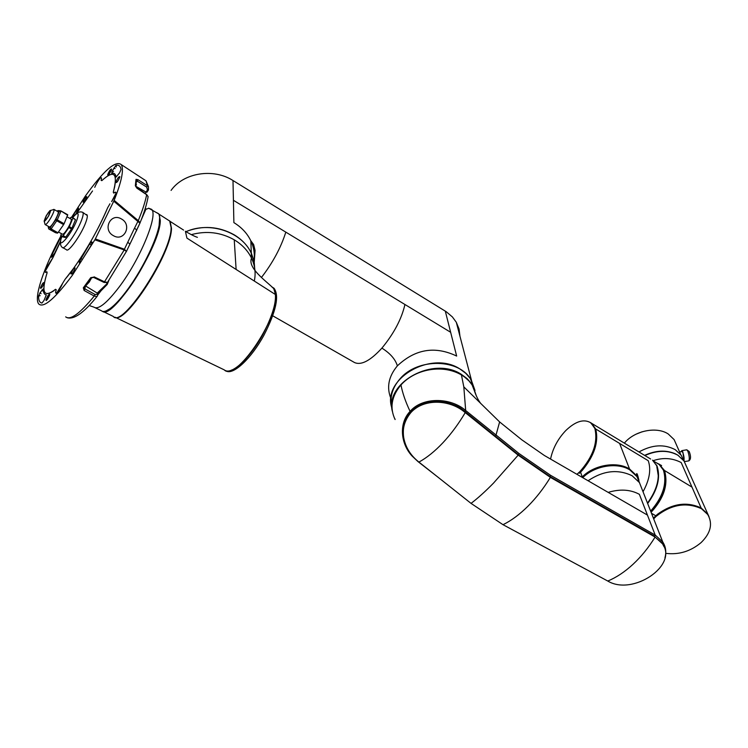 <?xml version="1.0" encoding="UTF-8"?>
<svg xmlns="http://www.w3.org/2000/svg" width="748" height="748" viewBox="0 0 748 748"><rect width="100%" height="100%" fill="white"/><g stroke="black" fill="none" stroke-linecap="round" stroke-linejoin="round"><path stroke-width="1.12" d="M272.917 287.606L272.983 287.662C278.378 295.133 275.012 310.738 262.885 334.487C250.374 357.675 232.189 374.673 225.176 370.428M272.674 287.4L274.058 288.289C279.471 295.769 276.124 311.374 263.997 335.113C251.412 358.451 233.086 375.449 226.148 370.961M272.132 287.139L273.525 288.373M275.264 292.599L275.498 294.544L273.768 288.578L271.767 286.821M254.301 281.033C255.956 273.263 255.031 265.634 251.524 258.154C247.317 267.868 265.849 280.818 273.768 288.578L275.507 294.665C278.078 314.085 248.037 365.426 231.356 370.148M275.488 294.534C278.742 318.957 235.386 382.265 224.269 369.877C235.508 382.275 278.78 319.031 275.516 294.572L236.116 269.448L234.246 239.809C220.8 232.273 206.485 230.552 191.31 234.648M236.116 269.448L186.925 238.107L185.392 231.254C187.823 232.88 194.564 236.527 197.416 237.322L197.135 237.247M183.578 230.075L170.105 221.389L171.479 228.262C171.647 253.235 125.159 325.502 114.622 317.133M251.524 258.154C247.887 250.692 242.128 244.577 234.246 239.809M169.422 220.744L170.105 221.389M476.326 395.879L472.988 386.09M474.849 390.054L471.418 380.433C460.151 358.554 417.721 357.46 399.909 378.956C392.158 388.025 389.484 397.599 391.887 407.669M254.759 269.542L254.002 261.22L251.234 253.142C241.885 231.955 209.655 221.006 186.065 231.665M391.924 408.146C381.471 379.058 431.166 349.886 459.917 368.97L465.733 373.28L470.286 378.488L475.008 390.503M254.834 270.252L254.18 261.548L251.328 253.105C247.691 245.634 241.959 239.528 234.143 234.788C218.64 226.251 202.586 225.195 185.962 231.6M253.507 263.548L253.965 261.061M254.002 260.762C254.918 253.946 253.853 247.289 250.823 240.791L250.795 240.734C247.205 233.348 241.567 227.308 233.881 222.624L233.413 200.296L285.82 232.132C280.911 247.653 272.796 262.744 261.473 277.424M404.939 304.501L450.642 332.28L456.654 356.057C435.027 345.744 415.262 348.998 397.375 365.847C395.374 359.264 390.222 353.355 381.91 348.119C393.972 333.449 401.639 318.91 404.939 304.501L285.82 232.132M459.955 336.235L459.066 329.036L456.299 322.266L452.39 316.937L446.294 311.757L232.993 180.53C213.489 167.917 183.484 172.676 171.077 190.403M397.375 365.847C388.53 376.487 386.398 387.427 390.97 398.665M381.91 348.119C370.344 360.742 361.209 365.538 354.496 362.528L272.73 315.806M608.18 492.38C620.055 488.827 630.452 489.482 639.381 494.335L647.441 515.082L544.404 455.504L521.749 439.777L499.627 421.928L463.816 386.866L465.686 410.521L519 453.522L550.593 475.317L655.201 535.054L662.756 541.963C665.804 546.741 666.533 552.015 664.944 557.802M582.739 477.673C594.576 465.695 617.222 461.955 629.788 469.866L637.015 476.672L639.643 483.115M639.615 483.04L641.99 489.089M588.068 480.758C603.234 470.567 617.932 468.903 632.163 475.765L639.437 482.591L642.158 489.529M465.247 412.597C458.496 424.013 451.063 434.046 442.947 442.723C434.831 451.325 426.818 457.776 418.927 462.086L418.515 461.759C413.036 457.327 409.006 452.231 406.416 446.481C401.078 434.139 402.536 422.882 410.783 412.69C423.424 398.404 449.464 399.208 464.826 412.27L518.158 455.158L550.378 477.364L655.089 537.064L662.466 543.796C678.464 565.516 632.574 596.165 607.778 581.037C616.296 577.521 624.711 571.949 633.004 564.31C641.288 556.606 648.647 547.517 655.089 537.064L662.167 543.039L664.028 546.723M403.705 437.767C401.452 420.647 409.352 408.894 427.407 402.489C444.574 400.891 456.981 403.901 464.639 411.494L495.644 436.43L464.966 411.512C449.483 398.404 423.293 397.74 410.643 412.064C403.415 420.656 401.377 430.437 404.537 441.385M476.457 396.169L471.679 383.827L467.107 378.61L461.264 374.29C433.475 355.926 384.855 382.424 392.317 411.232M647.441 515.082L655.201 535.054L654.79 536.297L550.135 476.607L550.593 475.317M499.627 421.928L495.644 436.43L518.261 454.625L550.135 476.607M438.141 477.308L417.954 461.553L412.167 456.112C400.573 443.779 398.656 423.218 410.082 411.391C422.311 396.898 450.511 397.188 465.686 410.521L464.966 411.512M394.972 418.889L395.094 419.544C389.549 407.847 391.503 396.309 400.965 384.93C402.461 392.859 405.5 401.685 410.082 411.391L410.643 412.064M463.816 386.866L461.423 374.926L464.48 376.955L468.931 380.872L472.456 385.379L476.57 396.412M461.423 374.926C443.078 364.108 415.654 368.624 400.965 384.93M418.927 462.086L471.044 503.385L503.011 524.694L607.778 581.037M636.604 475.186L637.268 474.522L636.604 475.186M657.24 463.321L659.147 464.471L663.429 470.146C667.253 483.339 662.99 496.99 650.629 511.099M656.492 464.985L657.127 466.341C660.69 477.589 657.529 489.987 647.656 503.526M638.081 479.393L638.661 480.87M582.43 477.495C594.258 465.387 617.081 461.553 629.741 469.529L636.987 476.345L639.68 483.152M638.577 479.393L636.772 475.793L629.526 468.968C616.866 460.992 594.034 464.826 582.215 476.944L580.579 472.138L582.271 470.389C594.38 455.635 598.83 441.825 595.632 428.941L590.415 422.526M576.923 474.307L579.803 471.689C593.061 456.729 598.082 442.33 594.866 428.482L590.911 422.882C583.954 418.628 575.577 421.189 565.778 430.558C557.877 438.889 552.8 448.389 550.556 459.066M579.354 473.306L580.579 472.138M643.028 491.726C649.554 479.805 651.293 469.454 648.226 460.693L595.689 428.978C598.905 441.825 594.426 455.626 582.271 470.389M619.596 443.405L629.526 468.968M656.828 466.621L658.352 476.214M638.96 451.96C652.116 444.649 664.224 443.901 675.294 449.707L681.288 455.392L683.494 460.226M656.211 462.694L659.586 464.443L663.906 470.165C667.777 483.563 663.42 497.383 650.835 511.613M658.951 463.994L664.505 470.52C668.488 484.293 664.018 498.215 651.106 512.296M709.02 516.756L707.449 513.848L701.185 508.042C687.075 501.422 672.527 503.469 657.548 514.203L654.135 517.401M665.729 553.333C678.81 554.979 690.6 551.388 701.11 542.581C710.759 533.081 712.975 523.731 707.748 514.521L701.484 508.715C686.327 501.843 671.18 504.423 656.043 516.447L653.687 518.869M708.094 515.045L707.673 514.334M657.23 514.465C672.228 503.469 686.879 501.31 701.166 507.986L707.43 513.792L709.01 516.728L684.037 461.002L677.978 455.27C668.263 449.978 657.23 450.062 644.86 455.532M653.172 460.684C663.046 457.346 672.387 457.972 681.185 462.545L701.166 508.032M655.772 515.765L651.489 513.278M691.984 487.107L664.505 470.52M644.598 455.373C655.874 450.24 666.272 449.782 675.771 453.999M683.85 460.721C684.355 458.776 684.018 456.065 682.831 452.577L681.924 451.512L679.567 451.914M684.196 461.245L682.84 451.914L681.755 450.642L681.335 451.614M676.398 444.742L674.107 439.581L668.207 433.952C656.454 426.136 634.369 430.764 624.374 443.134M681.783 456.514L683.102 459.506M642.214 431.746L635.903 434.251M46.404 215.648C48.396 212.254 49.733 210.627 50.415 210.777L48.508 215.994C46.507 219.407 45.17 221.025 44.487 220.866L46.404 215.648C50.761 209.197 51.453 209.318 48.508 215.994C44.141 222.446 43.44 222.334 46.404 215.648M45.319 224.671L49.331 226.915C50.378 227.168 52.388 224.746 55.38 219.641C57.633 215.452 58.578 212.853 58.204 211.824L58.026 211.721M60.41 210.768L57.83 210.59L57.194 211.235M59.27 211.338L60.953 210.927L67.75 214.769L64.104 223.736L57.259 219.884L60.868 211.385L57.344 211.076M55.829 219.529L57.259 219.884L56.764 220.772L55.642 219.875L59.242 211.516M50.312 227.56L51.107 228.935L56.764 220.772L63.608 224.624L57.942 232.74L51.107 228.935L50.696 229.346L50.153 227.719L55.642 219.875M50.153 227.719L48.293 227.336L48.714 228.925L50.696 229.346L57.54 233.152L55.511 232.712L48.714 228.925M63.608 224.624L64.104 223.736M60.953 210.927L67.675 215.237M71.051 219.071L71.247 219.183C71.658 220.23 70.742 222.839 68.507 227.009C65.525 232.086 63.496 234.489 62.411 234.199L58.466 232.002M69.349 226.672L72.893 218.182L75.492 219.66L71.967 228.149L69.349 226.672L68.853 227.56L71.471 229.028L71.967 228.149M71.471 229.028L65.796 237.116L63.187 235.657L68.853 227.56M65.796 237.116L65.385 237.518L62.776 236.069L63.187 235.657M65.385 237.518L63.309 237.051L60.719 235.601L62.776 236.069M61.42 233.647L60.719 235.601M75.492 219.66L72.967 217.715L70.836 217.388L69.966 218.463M72.893 218.182L72.967 217.715M47.124 272.74L46.806 271.683L45.768 272.459C44.31 272.235 45.488 269.186 49.293 263.296L52.921 257.667L60.625 241.389L52.921 257.667L45.011 271.646L45.74 272.478L46.806 271.683L47.124 272.74C40.962 292.814 43.777 298.33 55.539 289.308L53.295 291.112C43.403 297.442 41.346 291.327 47.124 272.74M56.156 290.056L55.539 289.308L56.222 289.747L55.633 292.029L56.156 290.056M61.392 286.035C57.605 293.001 55.689 295.002 55.633 292.029L56.437 293.44L62.645 283.286L61.392 286.035M65.001 279.425L62.645 283.286L65.001 279.425C79.288 262.595 97.895 231.347 107.647 207.757C98.586 228.851 87.189 249.103 73.463 268.495L65.001 279.425M109.956 203.774L107.647 207.757L109.956 203.774M115.052 192.161C116.987 191.984 115.847 195.125 111.63 201.595L116.071 193.115L115.052 192.161L113.808 193.134L115.052 192.161M113.275 192.255L113.808 193.134L113.275 192.255C118.165 173.19 114.351 169.319 101.822 180.642C112.985 170.385 117.258 172.526 114.622 187.047L113.275 192.255M101.111 180.24L101.822 180.642L101.092 180.333L101.532 178.557L101.111 180.24M95.884 184.831C99.381 178.407 101.27 176.313 101.532 178.557L101.569 178.389C101.176 176.416 99.278 178.557 95.884 184.831L94.753 187.309L95.884 184.831M92.537 190.946L76.548 213.535L92.537 190.946M40.177 295.684L38.587 296.049L40.111 292.646L43.281 288.868C43.234 292.59 44.254 294.59 46.339 294.871L43.982 300.49L41.963 303.043C39.616 302.678 38.494 300.35 38.587 296.049L40.111 292.646L41.093 293.637M91.602 241.81L92.163 242.296L91.088 245.381L81.027 261.678L79.363 263.016L80.831 258.219L89.62 243.988L91.602 241.81L92.163 242.296L91.088 245.381L81.027 261.678L79.363 263.016L79.307 261.707L89.62 243.988L91.602 241.81M112.696 172.751L111.686 173.312L112.265 171.04L115.921 165.392C118.801 164.7 120.503 166.075 121.036 169.525L119.568 172.863L116.09 177.089C115.65 174.032 114.182 172.769 111.686 173.312L112.265 171.04L113.556 171.535M77.895 210.319L76.904 209.44L71.855 217.546L76.904 209.44L78.437 208.056L75.978 214.031L78.437 208.056L78.465 209.169M51.958 256.816L54.641 253.226L60.719 240.734L54.641 253.226L51.434 257.284L51.49 255.779L61.355 235.966L51.49 255.779L52.846 255.994M113.369 235.648C124.159 242.249 132.527 224.83 121.447 218.977C110.713 212.254 102.139 229.786 113.369 235.648C124.159 242.249 132.527 224.83 121.447 218.977C110.713 212.254 102.139 229.786 113.369 235.648M109.9 170.282C112.293 167.823 112.135 168.954 109.423 173.695C107.048 176.135 107.198 175.004 109.9 170.282M115.744 182.549C116.838 182.923 118.221 180.979 119.904 176.724C118.81 176.36 117.427 178.304 115.744 182.549C116.838 182.923 118.221 180.979 119.904 176.724C118.81 176.36 117.427 178.304 115.744 182.549M83.009 202.147C83.916 202.568 85.197 200.763 86.843 196.724C85.936 196.313 84.655 198.117 83.009 202.147C83.916 202.568 85.197 200.763 86.843 196.724C85.936 196.313 84.655 198.117 83.009 202.147M70.976 273.833C71.92 274.572 73.304 272.655 75.127 268.083C74.183 267.363 72.799 269.28 70.976 273.833C71.92 274.572 73.304 272.655 75.127 268.083C74.183 267.363 72.799 269.28 70.976 273.833M40.355 288.102C41.131 288.85 42.402 287.064 44.179 282.753C43.403 282.024 42.131 283.81 40.355 288.102C41.131 288.85 42.402 287.064 44.179 282.753C43.403 282.024 42.131 283.81 40.355 288.102M48.255 295.236C50.527 293.066 50.275 294.431 47.479 299.322C45.207 301.472 45.46 300.107 48.255 295.236M103.355 311.636L113.257 316.413C122.055 329.055 171.872 252.852 171.096 227.392L169.703 221.053L167.935 219.912M102.476 311.346C112.537 320.471 160.708 245.157 160.287 220.492L158.997 214.152L158.183 213.414M136.632 230.58L136.024 231.338M145.29 193.61L146 192.086L146.945 192.236L148.459 190.039L148.478 186.691L147.45 185.7L145.991 180.801L143.812 179.37M108.871 280.388L107.188 284.483L97.997 293.871M71.415 217.481L85.534 195.808C103.654 170.619 115.557 160.212 121.241 164.588C124.121 169.16 121.765 181.081 114.154 200.361L138.277 220.641C142.503 210.366 145.299 201.726 146.655 194.723L136.837 188.131M135.893 186.317L146 192.086L147.44 190.001L146.767 187.15L137.221 181.109L137.912 179.66L136.005 179.324L135.827 186.336L135.341 185.738L137.034 188.272M137.912 179.66L147.45 185.7L146.767 187.15M97.605 295.619L96.978 296.526L94.248 296.058L84.131 290.486L84.917 288.906L95.033 294.478L97.184 294.357L97.446 292.889L106.394 284.277L107.329 282.538M93.5 277.19L90.751 277.648L91.677 277.845L87.946 283.062L84.272 287.943L83.308 287.821L84.131 290.486M94.856 239.837L95.333 238.939L124.411 249.215L124.215 249.944L94.856 239.837L72.322 275.32C55.193 298.34 44.076 307.97 38.98 304.212C33.211 298.901 43.524 268.065 60.999 235.76M45.89 300.013C47.704 295.563 49.022 293.74 49.845 294.525L46.385 300.546L45.89 300.013M107.684 174.78C109.311 170.731 110.629 168.87 111.648 169.188L108.161 175.126L107.684 174.78M87.413 283.773L87.984 283.043M84.356 287.887L87.469 283.716M136.071 184.719L135.809 186.532M95.417 307.858L101.261 310.672C103.168 312.327 106.384 311.43 110.9 307.98C115.407 304.455 120.54 298.873 126.3 291.224C140.661 272.309 155.285 243.296 158.782 227.055C160.268 220.342 160.194 215.92 158.548 213.797L156.818 212.684M159.689 216.752L158.959 227.729C155.5 243.801 141.045 272.478 126.851 291.178C121.148 298.733 116.071 304.249 111.62 307.737L106.132 310.897M136.332 183.728L136.332 184.999L136.276 183.84M136.435 180.717L136.407 179.726L136.388 180.764L137.221 181.109L136.314 182.362M147.683 199.015L148.113 196.64L146.655 194.527L135.856 186.794M136.445 230.515L136.66 230.01L134.547 228.103L138.277 220.641L140.091 222.717C144.214 212.591 146.888 203.895 148.113 196.64L146.44 194.583M97.52 295.834L96.978 296.526C84.01 312.72 74.052 319.779 67.096 317.704M85.721 286.054L97.96 293.553L102.158 289.317L97.689 295.058L97.773 294.245L97.689 294.908L97.184 294.357M65.674 316.862C70.368 320.518 79.886 313.58 94.248 296.058L95.033 294.478M84.505 287.634L84.917 288.906L85.244 286.671M91.275 278.424L89.283 282.005L86.497 285.016M88.105 282.875L87.6 283.557M88.769 281.931L91.808 277.658M107.89 281.818L107.497 282.389L104.14 282.464M94.126 276.854L104.692 281.921L107.497 282.389L126.412 251.412L124.215 249.944L104.103 282.454L93.575 277.396M97.277 293.693L97.773 294.245L97.96 293.553L97.82 294.347M95.333 238.939L114.154 200.361M139.941 223.175L113.78 201.193M76.904 209.44L78.437 208.056M51.434 257.284L51.49 255.779M40.111 292.646L43.281 288.868C43.234 292.59 44.254 294.59 46.339 294.871L43.982 300.49L41.963 303.043C39.616 302.678 38.494 300.35 38.587 296.049M41.851 290.009L42.832 290.991M43.281 288.868L43.281 289.934M112.265 171.04L115.921 165.392C118.801 164.7 120.503 166.075 121.036 169.525L119.568 172.863L116.09 177.089C115.65 174.032 114.182 172.769 111.686 173.312M113.827 168.113L115.108 168.599M115.921 165.392L116.37 166.972M80.99 261.314L79.307 261.707M81.897 259.219L80.831 258.219M90.835 244.746L89.62 243.988M140.1 222.782L136.828 229.655M129.226 245.503L129.9 244.11L127.768 242.221L134.547 228.103M147.44 190.001L148.328 190.226L147.665 191.133L146.776 190.908M445.303 311.131L450.642 332.28M232.993 180.53L233.413 200.296M518.261 454.625L519 453.522M464.826 412.27L464.639 411.494M471.044 503.385C477.794 498.252 485.293 491.483 493.54 483.077L518.158 455.158M503.011 524.694C511.277 520.655 519.551 514.521 527.864 506.293C536.157 498 543.665 488.36 550.378 477.364M595.642 428.969L591.733 423.387L650.629 459.02M590.443 422.545L591.733 423.387L590.443 422.545M647.488 503.095C657.286 489.501 660.39 477.093 656.819 465.882L652.537 460.17L656.959 466.013C660.596 477.402 657.483 489.856 647.609 503.385M686.374 466.275L684.037 461.002L677.894 455.158C668.086 449.819 657.015 449.913 644.692 455.429M688.73 460.88L688.824 460.871C689.675 458.982 689.338 455.719 687.795 451.072L686.701 449.81L681.849 450.633M82.486 212.198L82.86 212.441C83.542 213.386 83.14 215.892 81.635 219.949C77.268 232.123 64.029 250.814 62.28 247.401C60.719 246.279 60.186 244.185 60.672 241.108M62 236.321C55.576 252.459 71.228 235.442 76.932 219.903C79.438 212.217 78.007 211.469 72.64 217.668M62.776 247.672L66.432 249.692C68.227 253.133 81.476 234.479 85.805 222.315C87.292 218.248 87.684 215.742 86.983 214.788L86.506 214.517M48.611 216.013C51.855 208.664 51.088 208.542 46.301 215.63C43.038 222.979 43.814 223.1 48.611 216.013M44.113 220.969L45.123 224.568C46.152 224.811 48.162 222.38 51.154 217.266C53.407 213.077 54.361 210.469 54.006 209.449L53.847 209.347M48.601 226.504L48.321 227.158M148.553 208.187L151.657 209.356C158.37 215.162 139.941 259.79 118.904 287.363C106.543 303.426 98.203 310.018 93.874 307.119L89.134 305.53M135.341 185.738L136.005 179.324M83.308 287.821L90.751 277.648M144.934 209.524L146.234 208.87M126.468 251.496L124.411 249.215L127.768 242.221M126.356 251.571L136.66 230.01M272.983 287.662L274.058 288.289M224.269 369.877L115.351 317.348M472.727 385.444L471.418 380.433M251.431 257.957L251.234 253.142M471.502 380.395L456.299 322.266M251.328 253.105L250.823 240.791M250.795 240.734L253.637 244.549L255.068 250.393L254.255 261.931M637.015 476.672L639.203 482.245M639.437 482.591L662.756 541.963M623.58 501.291L629.274 504.582M473.045 386.342C475.045 393.785 477.663 399.554 480.88 403.649M472.895 385.734L473.063 386.37M662.167 543.039L662.466 543.796M659.147 464.471L653.752 461.207M638.932 480.31C637.745 475.12 636.978 472.942 636.613 473.774L636.987 476.345M591.677 423.34L590.911 422.882M681.288 455.392L683.326 460.011M660.185 464.798L659.586 464.443M707.449 513.848L707.748 514.521M661.615 465.593L660.175 464.798M684.42 461.61L688.824 460.871C690.937 459.459 691.068 456.345 689.217 451.54L686.795 449.8M680.802 454.709L674.107 439.581M87.292 215.574L82.86 212.441C79.718 210.889 76.324 212.638 72.678 217.677M62.065 236.359L61.691 237.378M58.204 211.824L54.006 209.449L49.733 210.721M67.021 216.798L71.247 219.183M169.703 221.053L158.997 214.152M148.328 190.226L148.478 186.691L145.991 180.801L121.241 164.588M158.548 213.797L148.777 208.253L145.841 209.384L141.391 219.529M158.959 227.729L158.782 227.055M111.62 307.737L110.9 307.98M91.677 277.845L93.547 277.386M139.156 224.877L128.114 247.887M146.945 192.236L147.665 191.133"/></g></svg>
